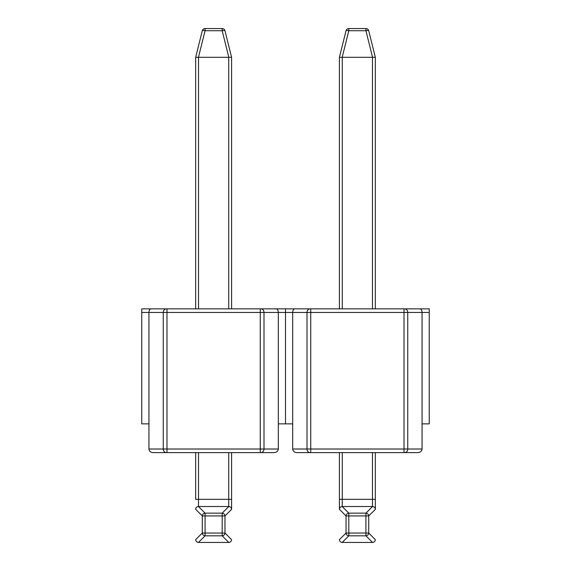 <?xml version="1.0" encoding="UTF-8"?>
<svg xmlns="http://www.w3.org/2000/svg" width="571" height="571" viewBox="0 0 571 571"><rect width="100%" height="100%" fill="white"/><g stroke="black" fill="none" stroke-linecap="round" stroke-linejoin="round"><path stroke-width="0.86" d="M310.738 452.61L296.834 452.61L310.738 452.61L310.738 449.013L422.062 449.013C421.798 451.183 420.413 452.382 417.908 452.61L310.738 452.61M429.249 312.451L310.738 312.451L310.738 308.861L294.764 308.861C293.508 309.089 292.816 310.289 292.687 312.451L166.989 312.451L166.989 308.861L151.015 308.861C149.766 309.089 149.074 310.289 148.938 312.451L141.751 312.451L141.751 308.861L285.5 308.861L285.5 312.451L285.5 308.861L429.249 308.861L429.249 423.86L422.062 423.86L422.062 449.013M404.632 452.61A3.59 3.112 -90 0 0 407.744 449.013L407.744 312.451A3.59 3.112 -90 0 0 404.632 308.861L404.011 308.861L404.011 452.61L417.908 452.61M419.985 308.861C421.234 309.089 421.926 310.289 422.062 312.451L422.062 423.86M310.117 308.861A3.59 3.112 -90 0 0 307.005 312.451L307.005 449.013L310.738 449.013L310.738 312.451L292.687 312.451L292.687 423.86L285.5 423.86L285.5 312.451L285.5 423.86L278.313 423.86L278.313 449.013C278.048 451.183 276.664 452.382 274.166 452.61L153.092 452.61L166.989 452.61L166.989 449.013L278.313 449.013M292.687 423.86L292.687 449.013L307.005 449.013A3.59 3.112 -90 0 0 310.117 452.61M296.834 452.61C294.336 452.382 292.952 451.183 292.687 449.013M372.549 57.293L365.925 30.727A2.876 0.678 -14 0 1 368.716 30.727L375.34 57.3L339.402 57.3L339.402 308.861M375.34 57.3L375.34 308.861L375.34 57.3M339.402 57.3L346.033 30.727L339.41 57.293M365.925 28.55L365.925 30.727L348.817 30.727A2.876 0.678 14 0 0 346.033 30.727A2.876 2.876 0 0 1 348.817 28.55L365.925 28.55A2.876 2.876 0 0 1 368.716 30.727M342.236 506.513A2.876 2.876 0 0 1 342.279 506.513L372.47 506.513L372.47 499.325L342.279 499.325L342.193 506.513C340.544 506.72 339.617 507.648 339.41 509.303L339.402 452.61M375.34 452.61L375.34 509.389L368.716 515.927L368.716 533.036L375.34 539.659C375.133 541.315 374.205 542.243 372.549 542.45L372.47 542.45A2.876 2.876 0 0 0 372.513 542.45A2.876 2.876 0 0 1 372.47 542.45L342.193 542.45C340.544 542.243 339.617 541.315 339.41 539.659L346.033 533.036A2.876 2.712 45 0 0 348.817 535.826L342.193 542.45M375.34 509.339A2.876 2.876 0 0 1 375.34 509.389L375.34 506.513M375.34 509.303C375.133 507.648 374.205 506.72 372.549 506.513L372.47 506.513A2.876 2.876 0 0 1 372.513 506.513M342.193 506.513L348.817 513.136A2.876 2.712 135 0 0 346.033 515.927L339.41 509.303M372.549 542.45L365.925 535.826L365.925 533.036L368.716 533.036A2.876 2.712 135 0 1 365.925 535.826L348.817 535.826L348.817 533.036L346.033 533.036L346.033 515.927L348.817 515.927L348.817 513.136L365.925 513.136L365.925 515.927L348.817 515.927L348.817 533.036L365.925 533.036L365.925 515.927L368.716 515.927A2.876 2.712 -135 0 0 365.925 513.136L372.549 506.513M278.313 423.86L278.313 312.451C278.184 310.289 277.492 309.089 276.236 308.861L260.262 308.861L260.262 452.61L274.166 452.61M141.751 312.451L141.751 423.86L148.938 423.86L148.938 449.013L166.989 449.013L166.989 312.451L163.256 312.451L163.256 449.013A3.59 3.112 -90 0 0 166.368 452.61M166.368 308.861A3.59 3.112 -90 0 0 163.256 312.451L148.938 312.451L148.938 423.86M153.092 452.61C150.587 452.382 149.202 451.183 148.938 449.013M198.487 506.513A2.876 2.876 0 0 1 198.53 506.513L228.721 506.513L228.721 499.325L198.53 499.325L198.451 506.513C196.795 506.72 195.867 507.648 195.66 509.303L195.66 509.389A2.876 2.876 0 0 1 195.66 509.339M231.598 452.61L231.598 509.389L224.967 515.927L224.967 533.036L231.59 539.659C231.383 541.315 230.456 542.243 228.807 542.45L228.721 542.45A2.876 2.876 0 0 0 228.764 542.45A2.876 2.876 0 0 1 228.721 542.45L198.451 542.45C196.795 542.243 195.867 541.315 195.66 539.659L202.284 533.036A2.876 2.712 45 0 0 205.075 535.826L198.451 542.45M231.598 509.339A2.876 2.876 0 0 1 231.598 509.389L231.598 506.513M198.53 452.61L198.53 499.325L195.66 499.325L195.66 452.61M231.59 509.303C231.383 507.648 230.456 506.72 228.807 506.513L228.721 506.513A2.876 2.876 0 0 1 228.764 506.513M198.451 506.513L205.075 513.136A2.876 2.712 135 0 0 202.284 515.927L195.66 509.303M228.807 542.45L222.183 535.826L222.183 533.036L224.967 533.036A2.876 2.712 135 0 1 222.183 535.826L205.075 535.826L205.075 533.036L202.284 533.036L202.284 515.927L205.075 515.927L205.075 513.136L222.183 513.136L222.183 515.927L205.075 515.927L205.075 533.036L222.183 533.036L222.183 515.927L224.967 515.927A2.876 2.712 -135 0 0 222.183 513.136L228.807 506.513M228.807 57.293L222.183 30.727A2.876 0.678 -14 0 1 224.967 30.727L231.598 57.3L195.66 57.293L195.66 308.861M231.598 57.3L231.598 308.861L231.598 57.3M195.66 57.3L202.284 30.727A2.876 0.678 14 0 1 205.075 30.727L198.451 57.293M205.075 28.55L222.183 28.55A2.876 2.876 0 0 1 224.967 30.727A2.876 2.876 0 0 0 222.183 28.55L222.183 30.727L205.075 30.727L205.075 28.55A2.876 2.876 0 0 0 202.284 30.727M342.279 57.3L342.279 308.861M372.47 57.3L372.47 308.861M348.817 28.55L348.817 30.727L342.193 57.293M342.279 452.61L342.279 499.325L339.402 499.325M375.34 499.325L372.47 499.325L372.47 452.61M260.883 308.861A3.59 3.112 -90 0 1 263.995 312.451L263.995 449.013A3.59 3.112 -90 0 1 260.883 452.61M231.598 499.325L228.721 499.325L228.721 452.61M198.53 57.3L198.53 308.861M228.721 57.3L228.721 308.861M222.183 28.55A2.876 2.876 0 0 1 224.967 30.727"/></g></svg>
